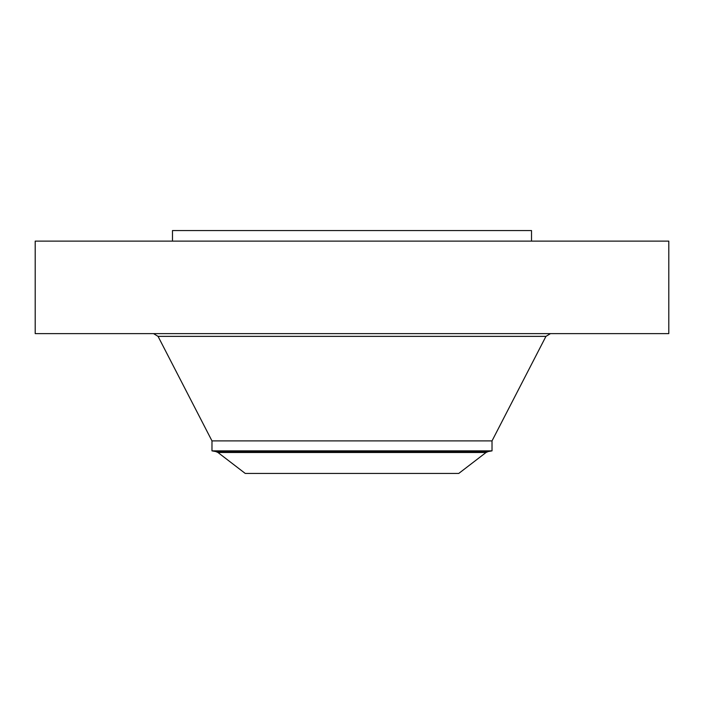 <?xml version="1.0" encoding="UTF-8"?>
<svg xmlns="http://www.w3.org/2000/svg" width="704" height="704" viewBox="0 0 704 704"><rect width="100%" height="100%" fill="white"/><g stroke="black" fill="none" stroke-linecap="round" stroke-linejoin="round"><path stroke-width="1.06" d="M35.2 241.12L668.8 241.12L668.8 333.626L35.2 333.626L35.2 241.12M172.48 241.12L172.48 230.56L531.52 230.56L531.52 241.12M492.026 440.889L492.026 450.868L211.974 450.868L211.974 440.889L492.026 440.889L545.943 336.371L550.449 333.626M217.95 452.487L486.05 452.487L458.753 473.44L245.247 473.44L217.95 452.487L215.776 451.537L488.224 451.537L492.026 450.868M211.974 440.889L158.057 336.371L545.943 336.371M158.057 336.371L153.551 333.626M211.974 450.868L215.776 451.537M486.05 452.487L488.224 451.537"/></g></svg>
